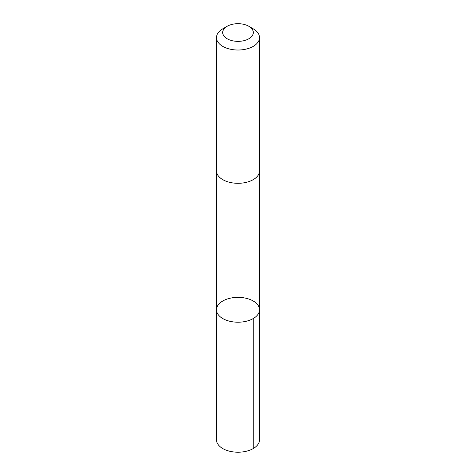 <?xml version="1.0" encoding="UTF-8"?>
<svg xmlns="http://www.w3.org/2000/svg" width="476" height="476" viewBox="0 0 476 476"><rect width="100%" height="100%" fill="white"/><g stroke="black" fill="none" stroke-linecap="round" stroke-linejoin="round"><path stroke-width="0.71" d="M228.343 320.883A21.515 12.424 180 0 1 216.485 309.781A21.515 12.424 180 0 1 238 297.357A21.515 12.424 180 0 1 259.515 309.781A21.515 12.424 180 0 1 228.343 320.883A21.515 12.424 180 0 1 216.485 309.781L216.479 439.788A21.521 12.424 0 0 0 228.337 450.891A21.521 12.424 0 0 0 259.521 439.788L259.515 309.781A21.515 12.424 180 0 1 228.343 320.883M227.177 26.275L222.786 28.81A21.521 12.424 0 0 0 216.479 37.598L216.479 170.878A21.521 12.424 0 0 0 238 183.302A21.521 12.424 0 0 0 259.521 170.878L259.521 37.598A21.521 12.424 0 0 0 253.214 28.81L248.823 26.275A15.309 8.836 0 0 0 244.872 24.627A15.309 8.836 0 0 0 227.177 26.275A15.309 8.836 0 0 0 227.177 38.776A15.309 8.836 0 0 0 248.823 38.776A15.309 8.836 0 0 0 248.823 26.275M216.479 37.598A21.521 12.424 0 0 0 238 50.022A21.521 12.424 0 0 0 259.521 37.598M253.214 318.563L253.214 448.57M216.485 171.098L216.485 309.781M259.515 171.098L259.515 309.781"/></g></svg>
